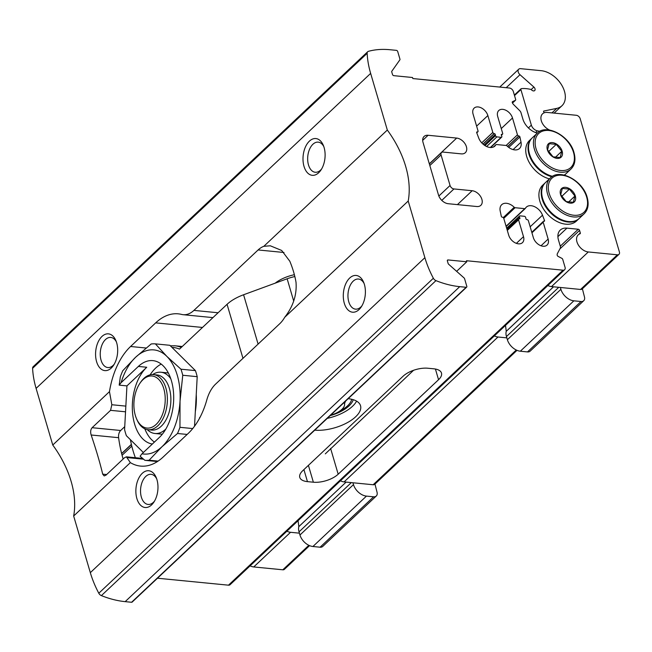<?xml version="1.0" encoding="UTF-8"?>
<svg xmlns="http://www.w3.org/2000/svg" width="652" height="652" viewBox="0 0 652 652"><rect width="100%" height="100%" fill="white"/><g stroke="black" fill="none" stroke-linecap="round" stroke-linejoin="round"><path stroke-width="0.98" d="M549.31 130.017L549.383 129.944A10.766 7.164 -133.3 0 1 541.796 122.111A10.766 7.164 -133.3 0 1 542.562 113.807A10.766 7.164 -133.3 0 1 547.24 112.437L576.311 115.282A3.692 2.453 -133.3 0 1 580.198 118.729L619.4 251.941A3.692 2.453 -133.3 0 1 618.976 254.337A3.692 2.453 -133.3 0 1 617.371 254.81L588.3 251.957A10.766 7.164 -133.3 0 1 578.283 244.891A10.766 7.164 -133.3 0 1 578.202 234.899A10.766 7.164 -133.3 0 1 579.962 233.84A1.231 0.815 -133.3 0 0 580.166 233.718A1.231 0.815 -133.3 0 0 580.304 232.919L579.563 230.392A1.231 0.815 -133.3 0 0 578.267 229.243L566.93 228.135A15.387 10.236 -133.3 0 0 560.255 230.091A15.387 10.236 -133.3 0 0 558.487 240.091L560.321 246.309A3.692 2.453 -133.3 0 1 560.223 248.273L557.395 253.595A3.692 2.453 -133.3 0 0 557.224 255.282A1.231 0.815 -133.3 0 0 558.104 256.383L561.869 258.347A1.231 0.815 -133.3 0 1 562.725 259.357L565.064 267.32A3.692 2.453 -133.3 0 1 564.64 269.716A3.692 2.453 -133.3 0 1 563.043 270.189L466.457 260.727L466.767 261.778L448.046 259.944A1.231 0.815 -133.3 0 0 447.508 260.099A1.231 0.815 -133.3 0 0 447.37 260.898L448.12 263.465A1.231 0.815 -133.3 0 0 448.633 264.239L464.061 277.931A1.231 0.815 -133.3 0 1 464.574 278.706L466.816 286.326A1.231 0.815 -133.3 0 1 466.669 287.125A1.231 0.815 -133.3 0 1 466.139 287.287L459.733 286.652A92.315 61.41 -133.3 0 1 435.952 280.629A3.692 2.453 -133.3 0 1 433.36 278.249A92.315 61.41 -133.3 0 1 424.884 257.679L408.209 201.028L284.72 317.296C293.221 306.375 296.986 294.712 296.016 282.292A92.315 61.41 46.7 0 0 289.814 261.232L281.664 250.45L270.287 245.788L263.832 246.309L387.321 130.041A92.315 61.41 -133.3 0 1 408.209 201.028M618.976 254.337L582.171 288.983A3.692 2.453 -133.3 0 1 580.573 289.455L551.502 286.603A10.766 7.164 -133.3 0 1 547.859 285.519M494.33 335.919A10.766 7.164 46.7 0 0 497.973 337.002L506.84 337.875M517.003 350.344L374.753 484.273A3.692 2.453 -133.3 0 1 373.148 484.746L344.077 481.901A10.766 7.164 -133.3 0 1 340.434 480.809M325.299 453.873L413.564 370.295M518.544 219.814L523.499 236.66A9.234 6.145 -133.3 0 1 522.439 242.658A9.234 6.145 -133.3 0 1 514.909 242.691A9.234 6.145 -133.3 0 1 508.715 235.209L503.76 218.363L515.072 207.711L524.738 208.656A1.231 0.815 -133.3 0 0 525.267 208.501A1.231 0.815 -133.3 0 0 525.373 208.363A11.076 7.368 -133.3 0 1 526.335 207.116A11.076 7.368 -133.3 0 1 534.942 206.855A11.076 7.368 -133.3 0 1 542.505 215.176L544.51 220.498A0.921 0.611 -133.3 0 1 544.029 221.289L543.858 221.272A1.231 0.815 -133.3 0 0 543.32 221.427A1.231 0.815 -133.3 0 0 543.181 222.226L548.136 239.072A9.234 6.145 -133.3 0 1 547.077 245.07A9.234 6.145 -133.3 0 1 539.546 245.103A9.234 6.145 -133.3 0 1 533.352 237.621L528.397 220.775A1.231 0.815 -133.3 0 0 527.101 219.626L526.93 219.61A0.921 0.611 -133.3 0 1 525.936 218.673L525.699 217.54A1.231 0.815 -133.3 0 0 524.379 216.293L520.084 215.869A1.231 0.815 -133.3 0 0 519.546 216.032A1.231 0.815 -133.3 0 0 519.44 216.929L519.872 218.086A0.921 0.611 -133.3 0 1 519.391 218.868L519.22 218.852A1.231 0.815 -133.3 0 0 518.682 219.015A1.231 0.815 -133.3 0 0 518.544 219.814L507.297 230.392M537.354 133.081A15.387 10.236 -133.3 0 1 522.847 118.99L521.013 112.772A3.692 2.453 -133.3 0 0 519.726 110.669L513.499 104.459A3.692 2.453 -133.3 0 1 512.301 102.641A1.231 0.815 -133.3 0 1 512.415 101.745A1.231 0.815 -133.3 0 1 512.562 101.647L515.365 100.335A1.231 0.815 -133.3 0 0 515.512 100.229A1.231 0.815 -133.3 0 0 515.65 99.43L513.311 91.467A3.692 2.453 -133.3 0 0 509.424 88.02L412.838 78.558L412.529 77.506L393.808 75.665A1.231 0.815 -133.3 0 1 392.512 74.515L391.754 71.956A1.231 0.815 -133.3 0 1 391.828 71.239L399.872 59.845A1.231 0.815 -133.3 0 0 399.945 59.128L397.704 51.508A1.231 0.815 -133.3 0 0 396.408 50.359L390.002 49.731A92.315 61.41 -133.3 0 0 368.462 51.312A3.692 2.453 -133.3 0 0 367.72 51.72A3.692 2.453 -133.3 0 0 367.157 53.317A92.315 61.41 -133.3 0 0 370.646 73.399L387.321 130.041M473.075 114.116A9.234 6.145 -133.3 0 1 474.143 108.118A9.234 6.145 -133.3 0 1 481.665 108.085A9.234 6.145 -133.3 0 1 487.859 115.567L492.822 132.413A1.231 0.815 -133.3 0 0 494.11 133.562L494.289 133.578A0.921 0.611 -133.3 0 1 495.276 134.516L495.52 135.649A1.231 0.815 -133.3 0 0 496.84 136.896L501.135 137.319A1.231 0.815 -133.3 0 0 501.665 137.156A1.231 0.815 -133.3 0 0 501.779 136.26L501.339 135.111A0.921 0.611 -133.3 0 1 501.82 134.32L501.999 134.336A1.231 0.815 -133.3 0 0 502.529 134.173A1.231 0.815 -133.3 0 0 502.676 133.375L497.712 116.529A9.234 6.145 -133.3 0 1 498.78 110.53A9.234 6.145 -133.3 0 1 506.302 110.498A9.234 6.145 -133.3 0 1 512.496 117.979L517.46 134.825A1.231 0.815 -133.3 0 0 518.756 135.975L518.927 135.991A0.921 0.611 -133.3 0 1 519.913 136.928L521.013 142.16A11.076 7.368 -133.3 0 1 519.522 148.485A11.076 7.368 -133.3 0 1 506.995 145.918A1.231 0.815 -133.3 0 0 506.139 145.477L496.482 144.532A1.231 0.815 -133.3 0 0 495.944 144.687A1.231 0.815 -133.3 0 0 495.838 144.825A11.076 7.368 -133.3 0 1 494.876 146.072A11.076 7.368 -133.3 0 1 486.27 146.333A11.076 7.368 -133.3 0 1 478.715 138.012L476.702 132.69A0.921 0.611 -133.3 0 1 477.182 131.9L477.362 131.916A1.231 0.815 -133.3 0 0 477.892 131.761A1.231 0.815 -133.3 0 0 478.038 130.962L473.075 114.116M309.578 545.634L284.419 569.326A3.692 2.453 -133.3 0 1 282.821 569.791L253.742 566.947A10.766 7.164 -133.3 0 1 250.107 565.854M286.913 531.209A10.766 7.164 46.7 0 0 290.547 532.293L299.415 533.165M123.13 459.024A104.622 62.136 95.6 0 1 118.607 437.688A6.153 3.651 95.6 0 1 120.661 430.499L92.119 427.704L110.563 410.336L111.834 404.737L109.471 391.64L52.763 445.031A92.315 61.41 -133.3 0 1 73.66 516.017L130.359 462.627A64.621 38.378 -84.4 0 0 140.547 466.09A64.621 38.378 -84.4 0 0 163.122 457.06L188.208 433.433A64.621 38.378 -84.4 0 0 206.774 400.018A30.774 18.272 -84.4 0 1 215.608 384.109L279.806 323.661A30.774 18.272 -84.4 0 0 284.72 317.296M92.119 427.704C90.579 429.529 90.261 431.958 91.166 434.998C96.243 450.059 100.082 463.107 102.69 474.151L104.19 475.936L106.072 475.088L124.516 457.72L126.382 456.848L130.359 462.627M121.492 453.001L122.128 453.058A9.234 6.145 -133.3 0 1 122.299 453.083M120.661 430.499L124.744 426.652M515.072 207.711A1.231 0.815 -133.3 0 1 514.216 207.271A11.076 7.368 -133.3 0 0 501.698 204.704A11.076 7.368 -133.3 0 0 500.198 211.036L501.298 216.26A0.921 0.611 -133.3 0 0 502.284 217.197L502.464 217.214A1.231 0.815 -133.3 0 1 503.76 218.363M564.64 269.716L230.083 584.705A3.692 2.453 -133.3 0 1 228.485 585.178L157.491 578.218M314.737 430.173A30.774 13.92 163.6 0 0 346.888 422.895A30.774 13.92 163.6 0 0 360.523 405.691A30.774 13.92 163.6 0 0 348.184 398.682M313.368 482.211A18.46 8.354 -16.4 0 0 338.184 474.208L438.551 379.708A18.46 8.354 -16.4 0 0 441.486 373.05A18.46 8.354 -16.4 0 0 433.808 368.812L427.891 368.233A18.46 8.354 -16.4 0 0 403.075 376.237L302.707 470.728A18.46 8.354 -16.4 0 0 299.781 477.394A18.46 8.354 -16.4 0 0 307.451 481.632L313.368 482.211L308.412 465.365M456.62 271.33L466.767 261.778M466.669 287.125L132.12 602.114A1.231 0.815 -133.3 0 1 131.582 602.269L125.176 601.641A92.315 61.41 -133.3 0 1 101.394 595.618A3.692 2.453 -133.3 0 1 98.802 593.238A92.315 61.41 -133.3 0 1 90.326 572.66L73.66 516.017M156.953 479.668A18.46 10.962 95.6 0 1 153.766 502.309A18.46 10.962 95.6 0 1 138.028 501.567A18.46 10.962 95.6 0 1 140.612 475.194A18.46 10.962 95.6 0 1 156.195 477.517A18.46 10.962 95.6 0 1 156.953 479.668M364.378 284.378A18.46 10.962 95.6 0 1 361.184 307.01A18.46 10.962 95.6 0 1 345.454 306.269A18.46 10.962 95.6 0 1 348.038 279.895A18.46 10.962 95.6 0 1 363.612 282.226A18.46 10.962 95.6 0 1 364.378 284.378M116.667 342.781A18.46 10.962 95.6 0 1 113.472 365.413A18.46 10.962 95.6 0 1 97.735 364.672A18.46 10.962 95.6 0 1 100.326 338.298A18.46 10.962 95.6 0 1 115.901 340.629A18.46 10.962 95.6 0 1 116.667 342.781M324.093 147.491A18.46 10.962 95.6 0 1 320.898 170.123A18.46 10.962 95.6 0 1 305.16 169.381A18.46 10.962 95.6 0 1 307.744 143.008A18.46 10.962 95.6 0 1 323.327 145.331A18.46 10.962 95.6 0 1 324.093 147.491M212.943 317.614L183.163 314.696A30.774 18.272 -84.4 0 1 181.582 314.419A64.621 38.378 -84.4 0 0 178.24 313.84A64.621 38.378 -84.4 0 0 155.673 322.87L130.579 346.497A64.621 38.378 -84.4 0 0 109.471 391.64M183.163 314.696A30.774 18.272 -84.4 0 0 193.913 310.393L258.111 249.952A30.774 18.272 -84.4 0 1 263.832 246.309M52.763 445.031L36.096 388.388A92.315 61.41 -133.3 0 1 32.6 368.298A3.692 2.453 -133.3 0 1 33.162 366.709L367.72 51.72M428.095 135.274L456.677 138.077A9.234 6.145 -133.3 0 1 465.267 144.133A9.234 6.145 -133.3 0 1 465.332 152.69A9.234 6.145 -133.3 0 1 461.331 153.872L443.099 152.079A3.692 2.453 -133.3 0 0 441.494 152.552A3.692 2.453 -133.3 0 0 441.07 154.956L450.059 185.486A3.692 2.453 -133.3 0 0 453.947 188.941L472.178 190.726A9.234 6.145 -133.3 0 1 480.76 196.782A9.234 6.145 -133.3 0 1 480.826 205.339A9.234 6.145 -133.3 0 1 476.824 206.521L448.242 203.717A9.234 6.145 -133.3 0 1 438.527 195.095L423.034 142.446A9.234 6.145 -133.3 0 1 424.093 136.447A9.234 6.145 -133.3 0 1 428.095 135.274L422.683 140.376M275.201 283.155A24.621 11.141 -16.4 0 1 294.37 274.712M361.909 305.853A15.126 8.989 95.6 0 1 355.536 309.146A15.126 8.989 95.6 0 1 348.07 293.213A15.126 8.989 95.6 0 1 358.486 279.032A15.126 8.989 95.6 0 1 364.101 283.506M321.623 168.958A15.126 8.989 95.6 0 1 315.25 172.258A15.126 8.989 95.6 0 1 307.777 156.325A15.126 8.989 95.6 0 1 318.2 142.144A15.126 8.989 95.6 0 1 323.816 146.61M154.491 501.143A15.126 8.989 95.6 0 1 148.11 504.444A15.126 8.989 95.6 0 1 140.645 488.511A15.126 8.989 95.6 0 1 151.06 474.322A15.126 8.989 95.6 0 1 156.676 478.796M114.198 364.256A15.126 8.989 95.6 0 1 107.825 367.549A15.126 8.989 95.6 0 1 100.359 351.615A15.126 8.989 95.6 0 1 110.775 337.434A15.126 8.989 95.6 0 1 116.39 341.909M330.205 415.609A26.398 11.94 163.6 0 0 353.213 399.692M327.263 418.38A30.774 13.92 163.6 0 0 356.579 401.135M531.152 89.585L533.866 87.034L520.003 74.711A4.311 2.869 -133.3 0 1 518.723 69.21A4.311 2.869 -133.3 0 1 520.598 68.664L541.168 70.677A22.152 14.735 -133.3 0 1 555.349 77.458A22.152 14.735 -133.3 0 1 562.244 86.04L562.627 86.773A22.152 14.735 -133.3 0 1 561.934 105.763A22.152 14.735 -133.3 0 1 556.726 108.387L543.784 111.052A0.619 0.407 -133.3 0 0 543.621 111.663L543.98 112.331A0.619 0.407 -133.3 0 1 543.89 112.918A10.766 7.164 -133.3 0 0 542.562 113.807A10.766 7.164 -133.3 0 0 548.397 129.446A0.619 0.407 -133.3 0 1 548.797 129.935L548.805 129.944M533.866 87.034A2.771 1.842 -133.3 0 1 534.689 90.571A2.771 1.842 -133.3 0 1 531.494 89.862A1.231 0.815 -133.3 0 0 530.752 89.414A36.928 24.564 -133.3 0 0 521.404 88.631A1.231 0.815 -133.3 0 0 521.029 88.786A1.231 0.815 -133.3 0 0 520.891 89.585L531.356 125.143A6.153 4.091 -133.3 0 0 537.403 130.832L539.921 131.305M582.391 288.779L584.477 296.962A6.153 4.091 -133.3 0 1 583.703 300.735L530.174 351.126A6.153 4.091 -133.3 0 1 527.501 351.917L520.337 351.208A12.306 8.191 -133.3 0 1 507.386 339.716L506.449 336.554A12.306 8.191 -133.3 0 1 506.245 331.33L553.54 286.807M505.479 325.421A166.162 110.538 -133.3 0 1 506.245 331.33M583.703 300.735A6.153 4.091 -133.3 0 1 581.03 301.517L573.866 300.817A12.306 8.191 -133.3 0 1 560.907 289.317L560.37 287.475M187.148 434.436L177.507 433.49L161.989 446.726A52.315 31.068 -84.4 0 1 141.997 453.784L140.107 456.213L144.891 460.328A58.468 34.727 -84.4 0 0 149.121 460.214L161.989 446.726A52.315 31.068 -84.4 0 0 180.034 401.159A52.315 31.068 -84.4 0 0 166.863 356.408A52.315 31.068 -84.4 0 0 135.649 357.214A52.315 31.068 -84.4 0 0 121.076 382.7L119.194 385.136L126.936 385.894L124.581 429.627A58.468 34.727 -84.4 0 0 126.366 435.691L143.35 452.504M177.507 433.49A58.468 34.727 -84.4 0 0 179.952 427.313L180.034 401.159L182.756 375.259L197.206 376.677A58.468 34.727 -84.4 0 0 195.421 370.613L169.838 345.291L155.388 343.873A58.468 34.727 -84.4 0 0 151.166 343.987L135.649 357.214L122.772 370.711A58.468 34.727 -84.4 0 0 120.327 376.88L119.194 385.136M141.997 453.784L159.275 437.508A41.541 24.67 -84.4 0 0 173.481 392.105A41.541 24.67 -84.4 0 0 152.87 360.629A41.541 24.67 -84.4 0 0 138.363 366.432L121.076 382.7M161.24 364.101A41.541 24.67 -84.4 0 0 155.608 368.119A41.541 24.67 -84.4 0 0 150.107 374.851M144.817 428.829A41.541 24.67 -84.4 0 0 154.41 442.089M126.936 385.894L146.741 367.255A41.541 24.67 -84.4 0 0 132.486 411.999A41.541 24.67 -84.4 0 0 152.348 444.036M157.425 461.551L144.891 460.328M158.11 461.094L149.121 460.214M192.723 428.568L179.952 427.313M182.756 375.259A58.468 34.727 -84.4 0 0 180.971 369.203L166.863 356.408L155.388 343.873M195.421 370.613L180.971 369.203M294.834 276.546A26.463 11.972 163.6 0 0 287.141 278.779L243.579 294.761A30.774 13.92 163.6 0 0 227.059 304.321L179.504 349.097A56.618 33.627 -84.4 0 0 171.965 347.394M195.315 411.714A47.694 28.329 -84.4 0 0 196.244 394.493M200.172 417.052L199.642 417.541A56.618 33.627 -84.4 0 1 199.463 418.397M197.206 376.677L194.532 426.221M147.27 429.611A30.774 18.272 -84.4 0 0 154.931 433.49A30.774 18.272 -84.4 0 0 165.836 429.04M170.767 378.714A30.774 18.272 -84.4 0 0 160.938 372.235A30.774 18.272 -84.4 0 0 152.666 374.558M136.423 418.486L136.887 419.57A27.694 16.447 -84.4 0 0 148.094 429.725L151.59 430.067A27.694 16.447 -84.4 0 0 170.661 404.11A27.694 16.447 -84.4 0 0 156.993 374.941L153.489 374.598A27.694 16.447 -84.4 0 0 143.815 378.47A27.694 16.447 -84.4 0 0 140.53 382.39L139.862 383.368A26.153 15.534 -84.4 0 0 136.423 418.486A26.153 15.534 -84.4 0 0 157.466 423.042A26.153 15.534 -84.4 0 0 163.448 387.606A26.153 15.534 -84.4 0 0 142.975 379.668A26.153 15.534 -84.4 0 0 139.862 383.368M148.094 429.725A27.694 16.447 -84.4 0 0 167.165 403.767A27.694 16.447 -84.4 0 0 153.489 374.598M135.363 457.712A89.234 52.999 95.6 0 1 130.408 439.692M339.488 411.249A24.621 11.141 163.6 0 0 351.656 399.268M344.631 403.042A18.46 8.354 163.6 0 0 345.544 401.167M330.703 415.145A15.99 7.237 163.6 0 0 344.615 404.533A15.99 7.237 163.6 0 0 344.028 402.602M374.965 484.069L377.052 492.252A6.153 4.091 -133.3 0 1 376.277 496.025L322.748 546.425A6.153 4.091 -133.3 0 1 320.083 547.207L312.911 546.506A12.306 8.191 -133.3 0 1 299.961 535.007L299.032 531.853A12.306 8.191 -133.3 0 1 298.82 526.629L346.114 482.097M298.054 520.72A166.162 110.538 -133.3 0 1 298.82 526.629M376.277 496.025A6.153 4.091 -133.3 0 1 373.612 496.808L366.44 496.107A12.306 8.191 -133.3 0 1 353.49 484.607L352.944 482.765M562.154 151.223A9.234 6.145 -133.3 0 1 553.083 156.977A9.234 6.145 -133.3 0 1 549.057 143.293A9.234 6.145 -133.3 0 1 562.154 151.223M556.27 144.369L561.763 151.297L560.149 157.531L553.035 156.83L547.541 149.903L549.163 143.668L556.27 144.369L548.519 151.663M570.973 169.047C574.901 165.095 575.903 159.618 573.996 152.617C569.815 135.877 546.205 123.342 537.215 133.204A24.621 16.373 -133.3 0 0 542.171 162.348A24.621 16.373 -133.3 0 0 570.973 169.047L566.066 173.668A24.621 16.373 -133.3 0 1 564.184 175.095M552.578 176.333A24.621 16.373 -133.3 0 1 531.682 159.202A24.621 16.373 -133.3 0 1 532.309 137.825L537.215 133.204M565.806 173.905A24.621 16.373 -133.3 0 1 565.561 174.141A24.621 16.373 -133.3 0 1 564.347 175.127M551.894 176.757A24.621 16.373 -133.3 0 1 531.135 159.577A24.621 16.373 -133.3 0 1 531.812 138.297A24.621 16.373 -133.3 0 1 532.065 138.061M549.424 178.868A24.621 16.373 -133.3 0 1 528.796 161.639A24.621 16.373 -133.3 0 1 529.522 140.449L531.812 138.297M555.276 157.409L561.763 151.297M575.325 195.975A9.234 6.145 -133.3 0 1 566.254 201.729A9.234 6.145 -133.3 0 1 562.228 188.045A9.234 6.145 -133.3 0 1 575.325 195.975M569.449 189.121L574.942 196.048L573.32 202.283L566.205 201.582L560.712 194.655L562.334 188.42L569.449 189.121L561.698 196.415M584.143 213.799L579.237 218.42A24.621 16.373 -133.3 0 1 550.435 211.721A24.621 16.373 -133.3 0 1 545.488 182.576L550.394 177.955A24.621 16.373 -133.3 0 0 555.341 207.108A24.621 16.373 -133.3 0 0 584.143 213.799C588.071 209.846 589.082 204.369 587.175 197.369C582.986 180.628 559.375 168.094 550.394 177.955M578.976 218.656A24.621 16.373 -133.3 0 1 578.731 218.893A24.621 16.373 -133.3 0 1 549.938 212.193A24.621 16.373 -133.3 0 1 544.982 183.049A24.621 16.373 -133.3 0 1 545.235 182.813M578.731 218.893L576.449 221.044A24.621 16.373 -133.3 0 1 547.647 214.353A24.621 16.373 -133.3 0 1 542.692 185.201L544.982 183.049M568.446 202.161L574.942 196.048M551.502 286.603L588.3 251.957M344.077 481.901L497.973 337.002M516.384 243.359L523.499 236.66M557.9 236.635L566.93 228.135M476.62 126.146L487.859 115.567M501.258 128.558L512.496 117.979M541.021 245.771L548.136 239.072M282.821 569.791L308.836 545.3M580.573 289.455L617.371 254.81M373.148 484.746L516.262 350.01M253.742 566.947L290.547 532.293M578.202 234.899L580.304 232.919M559.872 248.925L579.563 230.392M560.28 246.179L578.267 229.243M122.128 453.058L131.378 444.346M122.071 455.292L131.802 446.131M530.166 226.79L542.505 215.176M525.267 208.501L506.156 226.497L525.121 208.599M506.074 226.228L524.738 208.656M503.254 217.589L514.216 207.271M519.057 218.852L519.872 218.086M506.832 228.795L519.44 216.929M531.934 232.813L543.181 222.226M543.695 221.264L544.51 220.498M515.512 100.229L512.488 103.073L515.365 100.335M228.485 585.178L563.043 270.189M447.321 260.621L448.046 259.944M131.582 602.269L466.139 287.287M125.176 601.641L459.733 286.652M101.394 595.618L435.952 280.629M98.802 593.238L433.36 278.249M90.326 572.66L424.884 257.679M36.096 388.388L370.646 73.399M32.6 368.298L367.157 53.317M429.326 163.831L456.677 138.077M457.419 204.622L472.178 190.726M441.787 200.384L453.947 188.941M438.853 196.032L450.059 185.486M429.831 165.535L441.07 154.956M501.306 134.988L501.999 134.336M501.282 134.825L501.82 134.32M490.32 147.499L501.135 137.319M486.628 146.504L496.84 136.896M484.958 145.592L495.52 135.649M484.126 145.013L495.276 134.516M483.059 144.157L494.289 133.578M482.961 144.068L494.11 133.562M481.73 142.853L492.822 132.413M476.669 132.576L477.362 131.916M476.645 132.413L477.182 131.9M493.58 146.953L495.838 144.825M513.108 149.593L521.013 142.16M508.764 147.425L519.913 136.928M507.696 146.57L518.927 135.991M507.598 146.48L518.756 135.975M506.139 145.477L517.46 134.825M106.651 474.542L102.69 474.151M143.562 459.204L127.401 457.614M125.543 411.803L110.563 410.336M125.852 406.114L111.834 404.737M118.607 437.688L91.166 434.998M202.487 327.459L155.673 322.87M146.138 348.021L130.579 346.497M283.987 252.487L258.111 249.952M218.094 312.764L193.913 310.393M307.451 481.632L303.913 469.595M338.184 474.208L330.597 448.413M438.551 379.708L435.414 369.04M551.942 112.894L556.726 108.387M506.205 87.702L520.003 74.711M535.577 132.552L537.403 130.832M528.405 127.922L531.356 125.143M514.518 95.583L520.891 89.585M527.501 351.917L581.03 301.517M520.337 351.208L573.866 300.817M507.386 339.716L560.907 289.317M506.449 336.554L558.748 287.32M181.28 347.426A58.468 34.727 -84.4 0 0 174.972 345.788L170.376 345.821M138.363 366.432L146.741 367.255M293.693 301.053L287.141 278.779M258.102 344.101L243.579 294.761M242.968 358.347L227.059 304.321M320.083 547.207L373.612 496.808M312.911 546.506L366.44 496.107M299.961 535.007L353.49 484.607M299.032 531.853L351.33 482.61M573.491 152.332A23.382 15.558 -133.3 0 1 550.5 166.904A23.382 15.558 -133.3 0 1 540.304 132.25A23.382 15.558 -133.3 0 1 573.491 152.332M586.661 197.083A23.382 15.558 -133.3 0 1 563.67 211.655A23.382 15.558 -133.3 0 1 553.475 177.002A23.382 15.558 -133.3 0 1 586.661 197.083M121.655 453.686L131.411 444.501M507.15 229.871L518.682 219.015M506.645 228.176L519.546 216.032M531.787 232.291L543.32 221.427M429.366 163.97L441.494 152.552M501.396 135.249L502.529 134.173M490.663 147.523L501.665 137.156M476.759 132.837L477.892 131.761M493.499 146.993L495.944 144.687M142.658 458.429L126.39 456.832M554.135 113.106L561.934 105.763M499.758 87.075L518.723 69.21M514.371 95.062L521.029 88.786M182.258 346.497L174.972 345.788M168.314 372.96L160.938 372.235M162.315 434.216L154.931 433.49M344.615 404.533L344.639 402.023M565.561 174.141L564.477 175.16"/></g></svg>
